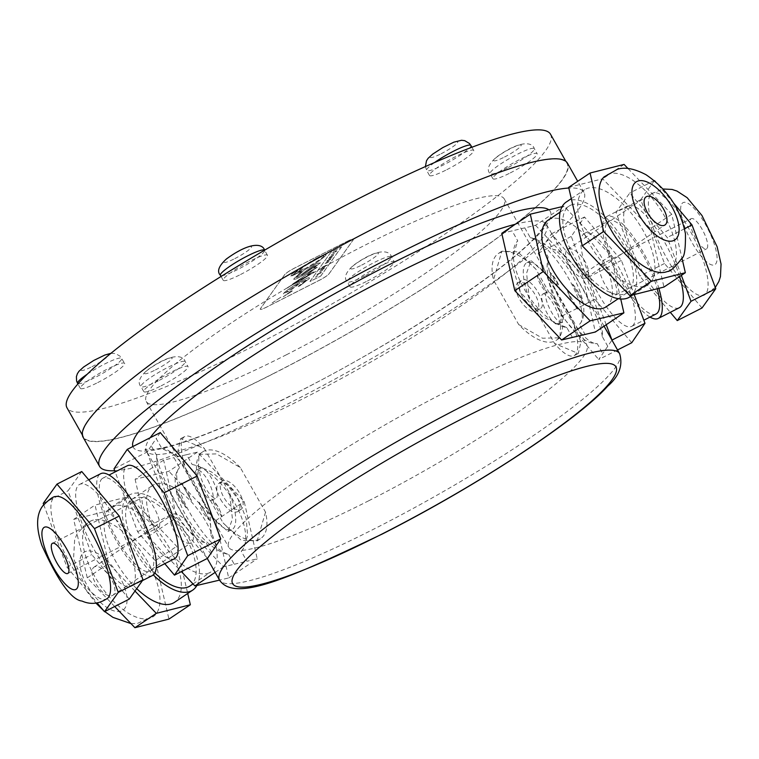 <?xml version="1.0" encoding="UTF-8"?>
<svg xmlns="http://www.w3.org/2000/svg" width="759" height="759" viewBox="0 0 759 759"><rect width="100%" height="100%" fill="white"/><g stroke="black" fill="none" stroke-linecap="round" stroke-linejoin="round"><path stroke-width="0.57" stroke-dasharray="3.79 2.85" d="M321.712 268.25L324.368 266.76L322.025 267.804L324.871 266.048L322.755 266.788L326.351 265.195L323.6 266.921L325.82 265.935L321.493 268.553M321.522 268.591L326.37 265.233L322.528 267.102M322.556 267.14L324.871 266.048M324.899 266.096L324.292 266.381M324.321 266.418L322.224 267.529M322.053 267.851L323.875 266.978M324.397 266.798L323.818 267.064M323.837 267.111L321.74 268.288M347.214 241.315A9.146 1.319 -29.5 0 1 353.438 239.237A9.146 1.319 -29.5 0 1 353.277 239.778L329.017 273.8A9.146 1.319 -29.5 0 1 319.482 280.185L266.466 307.139A9.146 1.319 -29.5 0 1 260.242 309.207A9.146 1.319 -29.5 0 1 260.403 308.666L284.663 274.654A9.146 1.319 -29.5 0 1 294.188 268.259L347.214 241.315L294.217 268.307A9.146 1.319 150.5 0 0 284.682 274.692L260.422 308.704A9.146 1.319 150.5 0 0 260.261 309.255A9.146 1.319 150.5 0 0 266.485 307.177L319.511 280.232A9.146 1.319 150.5 0 0 329.036 273.838L353.296 239.825A9.146 1.319 150.5 0 0 353.466 239.284A9.146 1.319 150.5 0 0 347.233 241.353M283.192 296.769L292.481 290.868L283.211 296.807L290.801 291.295L292.481 290.868L290.801 291.295M272.168 302.964L281.494 296.778L272.139 302.917M302.224 280.697C292.851 286.039 286.684 290.213 283.733 293.24L283.382 293.875L283.752 293.278C286.712 290.251 292.87 286.077 302.243 280.735C307.774 277.69 310.118 276.978 309.283 278.61L299.663 286.02L309.255 278.572C310.099 276.94 307.756 277.642 302.224 280.697L302.243 280.735M298.116 286.532L306.807 279.872L301.086 282.367L289.397 291.238L283.752 293.278L289.369 291.2L301.057 282.32L306.788 279.824L298.088 286.494L299.682 285.972L298.088 286.494M320.763 275.991L341.493 246.912L330.715 252.396L309.985 281.466L320.782 276.029L310.004 281.504L330.715 252.396L341.493 246.912M313.6 268.411L317.423 267.187L292.718 284.008L311.551 273.449L307.499 274.862L311.579 272.187L313.809 272.263L299.179 281.466C290.706 285.602 286.76 287.822 287.338 288.126L309.435 272.538C314.33 269.151 314.833 268.572 310.934 270.802L304.425 274.587C296.902 278.951 293.42 280.337 293.999 278.733L301.788 271.428L290.725 276.001L314.606 259.331C322.423 255.052 326.209 253.677 325.972 255.214C322.243 259.018 315.004 263.971 304.226 270.081L296.333 277.443L298.059 276.988C303.126 273.762 317.85 260.716 320.127 263.401L320.108 263.354C317.822 260.669 303.107 273.714 298.031 276.95L296.304 277.405L304.207 270.033C314.976 263.933 322.224 258.98 325.943 255.176C326.18 253.639 322.395 255.015 314.577 259.293L299.653 268.316L292.12 273.961L290.669 275.83L291.665 276.029L301.759 271.39L293.97 278.695C293.401 280.289 296.873 278.914 304.406 274.54L310.905 270.754C314.805 268.534 314.311 269.113 309.416 272.5L287.31 288.078C286.731 287.775 290.678 285.555 299.16 281.418L313.78 272.225L311.551 272.149L307.471 274.824L311.532 273.411L292.699 283.961L317.423 267.187L313.581 268.373L320.412 262.642L313.581 268.373M325.943 255.176L326.171 254.493L325.943 255.176M293.97 278.695L293.761 279.397L293.97 278.695M310.905 270.754L313.429 269.587L310.905 270.754M313.78 272.225L313.932 271.722L313.78 272.225M341.522 246.96L320.782 276.029M283.211 296.807L290.83 291.333M297.794 284.16L285.754 292.452L297.822 284.198M304.824 268.771L300.754 269.749L297.405 272.177L302.281 270.213C295.839 273.828 292.775 275.137 293.097 274.141C296.124 271.229 303.116 266.684 314.074 260.489C321.095 256.646 324.34 255.233 323.799 256.248C320.696 259.132 314.368 263.307 304.824 268.771L304.824 268.771M302.3 270.251L297.424 272.215L300.773 269.796L304.843 268.819C314.397 263.354 320.715 259.18 323.818 256.286C324.359 255.271 321.123 256.684 314.103 260.527C303.145 266.722 296.143 271.276 293.126 274.179C292.803 275.175 295.858 273.866 302.3 270.251L302.281 270.213M331.066 255.138L335.146 252.861L331.085 255.176M332.319 256.817L328.467 258.781M328.486 258.819L332.1 257.13M319.624 271.826L322.774 270.28L319.653 271.874M335.345 251.931L335.782 251.314L332.878 252.595L336.74 250.631L336.019 251.637M336.038 251.684L336.759 250.669L332.651 252.908M332.679 252.946L335.782 251.314M335.801 251.362L335.364 251.969M321.37 272.168L320.649 273.249L321.37 272.168L317.518 274.132L316.797 275.137L320.421 272.842M321.399 272.215L317.537 274.17L316.816 275.185L320.45 272.889M333.495 255.185L329.558 257.244L333.751 254.825M333.77 254.863L332.518 255.565M332.546 255.612L331.863 255.935M331.882 255.973L329.558 257.244M329.359 257.605L333.514 255.223M327.49 261.921L329.036 261.466L327.983 262.358L329.102 261.267L327.461 261.874L325.137 263.487L328.002 262.396L326.323 263.202L328.372 261.732L325.137 263.487L327.461 261.874M323.732 268.866L320.194 270.375L324.624 267.604L323.951 268.553M321.778 269.426L321.256 269.72M321.285 269.758L321.807 269.464M323.979 268.591L324.624 267.604M324.653 267.652L320.45 270.024M320.469 270.062L323.751 268.904M317.66 275.859L315.317 277.272L317.679 275.906M317.167 276.001L316.152 276.674L317.148 275.963M330.345 259.587L326.493 261.551L329.102 260.033L327.053 260.754L331.152 258.458L328.486 260.005L330.582 259.255M330.611 259.303L328.505 260.052L331.18 258.506L327.053 260.754M327.082 260.792L328.761 260.166M328.78 260.204L326.702 261.248M326.731 261.286L330.374 259.635M316.835 265.308L301.494 275.318L313.846 266.238L316.854 265.356L313.875 266.276L301.513 275.356L316.835 265.308M550.522 134.239A277.775 40.094 -29.5 0 1 256.125 344.814A277.775 40.094 -29.5 0 1 66.991 407.811M446.785 169.693A25.408 3.672 150.5 0 0 473.711 150.434A25.408 3.672 150.5 0 0 449.793 159.751A25.408 3.672 150.5 0 0 429.48 175.452A25.408 3.672 150.5 0 0 446.785 169.693M367.375 281.02A25.408 3.672 150.5 0 0 394.3 261.76A25.408 3.672 150.5 0 0 370.383 271.077A25.408 3.672 150.5 0 0 350.079 286.788A25.408 3.672 150.5 0 0 367.375 281.02M97.674 382.612A25.408 3.672 150.5 0 0 124.599 363.343A25.408 3.672 150.5 0 0 100.681 372.669A25.408 3.672 150.5 0 0 80.378 388.371A25.408 3.672 150.5 0 0 97.674 382.612M240.518 274.53A25.408 3.672 150.5 0 0 267.443 255.271A25.408 3.672 150.5 0 0 243.525 264.587A25.408 3.672 150.5 0 0 223.212 280.289A25.408 3.672 150.5 0 0 240.518 274.53M161.107 385.857A25.408 3.672 150.5 0 0 188.033 366.597A25.408 3.672 150.5 0 0 164.115 375.914A25.408 3.672 150.5 0 0 143.812 391.616A25.408 3.672 150.5 0 0 161.107 385.857M510.209 172.938A25.408 3.672 150.5 0 0 537.135 153.679A25.408 3.672 150.5 0 0 513.217 163.005A25.408 3.672 150.5 0 0 492.914 178.707A25.408 3.672 150.5 0 0 510.209 172.938M186.61 454.688L197.397 452.136L244.189 501.481L257.225 558.814L246.903 561.252L241.267 551.29L243.62 548.34L247.586 535.579L246.22 518.644L239.009 500.523L226.742 484.214L211.657 472.06L196.685 465.381L192.15 464.48L186.61 454.688L173.953 457.677L179.598 467.648C165.879 479.384 204.788 548.159 228.715 554.459A52.143 24.07 -123.9 0 1 185.983 515.646A52.143 24.07 -123.9 0 1 179.598 467.648M197.397 452.136L168.868 471.273L135.111 479.252L163.631 460.125L173.953 457.677M192.15 464.48A52.143 24.07 -123.9 0 1 234.882 503.283A52.143 24.07 -123.9 0 1 241.267 551.29M228.715 554.459L234.246 564.25L223.469 566.802L176.667 517.448L163.631 460.125M619.657 353.722A229.873 33.187 150.5 0 1 376.037 527.979A229.873 33.187 150.5 0 1 219.522 580.113L228.706 577.95L215.67 520.617L168.868 471.273M135.111 479.252L148.147 536.585L181.382 571.631M207.321 573.51A52.143 24.07 56.1 0 0 210.955 571.906A52.143 24.07 56.1 0 0 204.199 518.776A52.143 24.07 56.1 0 0 156.496 483.692A52.143 24.07 56.1 0 0 152.863 485.295A52.143 24.07 56.1 0 0 159.618 538.425A52.143 24.07 56.1 0 0 207.321 573.51M190.158 543.188A16.935 7.818 -123.9 0 1 174.665 531.793A16.935 7.818 -123.9 0 1 172.473 514.536A16.935 7.818 -123.9 0 1 173.65 514.014A16.935 7.818 -123.9 0 1 189.152 525.408A16.935 7.818 -123.9 0 1 191.344 542.666A16.935 7.818 -123.9 0 1 190.158 543.188M215.67 520.617L244.189 501.481M228.706 577.95L257.225 558.814M234.246 564.25L246.903 561.252M215.148 572.381L223.469 566.802M148.147 536.585L176.667 517.448M95.217 566.631A16.935 7.818 56.1 0 0 94.031 567.144A16.935 7.818 56.1 0 0 96.981 585.569A16.935 7.818 56.1 0 0 112.901 595.284A16.935 7.818 56.1 0 0 110.71 578.026A16.935 7.818 56.1 0 0 95.217 566.631M189.94 586.005A52.143 24.07 56.1 0 0 183.175 532.875A52.143 24.07 56.1 0 0 135.482 497.79A52.143 24.07 56.1 0 0 131.838 499.394A52.143 24.07 56.1 0 0 154.883 572.988M134.988 591.062L108.66 563.51L95.036 505.067L129.068 496.462L176.714 546.3L187.71 593.472M136.705 588.652A57.105 26.356 -123.9 0 1 110.88 507.477A57.105 26.356 -123.9 0 1 114.865 505.722A57.105 26.356 -123.9 0 1 167.103 544.146A57.105 26.356 -123.9 0 1 174.504 602.333M114.666 606.517L87.266 577.865L73.651 519.412L107.683 510.816L155.329 560.654L168.944 619.097M93.442 520.019A57.162 26.385 56.1 0 0 91.649 520.608A57.162 26.385 56.1 0 0 99.382 583.956A57.162 26.385 56.1 0 0 155.054 615.141A57.162 26.385 56.1 0 0 144.295 556.214A57.162 26.385 56.1 0 0 93.442 520.019M87.266 577.865L108.66 563.51M155.329 560.654L176.714 546.3M107.683 510.816L129.068 496.462M73.651 519.412L95.036 505.067M196.885 585.474A57.105 26.356 56.1 0 0 181.667 526.395A57.105 26.356 56.1 0 0 133.062 493.511A57.105 26.356 56.1 0 0 129.077 495.276A57.105 26.356 56.1 0 0 153.346 574.924M86.479 551.176A34.876 16.091 56.1 0 0 97.807 599.809A34.876 16.091 56.1 0 0 126.127 592.656A34.876 16.091 56.1 0 0 86.479 551.176M501.775 233.307L535.531 225.328L564.06 206.192L562.115 206.657M572.39 337.432L566.85 327.651A52.143 24.07 -123.9 0 1 524.118 288.837A52.143 24.07 -123.9 0 1 517.733 240.84L512.097 230.869M566.85 327.651L542.296 316.655L519.991 291.608L511.234 261.741L517.733 240.84M524.754 227.871L530.285 237.662C554.212 243.971 593.121 312.736 579.402 324.472L585.047 334.444M530.285 237.662A52.143 24.07 -123.9 0 1 573.017 276.475A52.143 24.07 -123.9 0 1 579.402 324.472M535.531 225.328L582.333 274.673L595.369 332.006M620.739 299.027L610.853 255.536L564.06 206.192M606.137 306.826A52.143 24.07 56.1 0 0 599.382 253.696A52.143 24.07 56.1 0 0 551.679 218.611A52.143 24.07 56.1 0 0 548.045 220.214M585.35 278.107A16.935 7.818 -123.9 0 1 569.848 266.713A16.935 7.818 -123.9 0 1 567.656 249.455A16.935 7.818 -123.9 0 1 568.842 248.933A16.935 7.818 -123.9 0 1 584.335 260.328A16.935 7.818 -123.9 0 1 586.527 277.585A16.935 7.818 -123.9 0 1 585.35 278.107M610.853 255.536L582.333 274.673M572.703 204.513A52.143 24.07 56.1 0 0 569.06 206.116A52.143 24.07 56.1 0 0 578.121 262.832A52.143 24.07 56.1 0 0 627.162 292.727A52.143 24.07 56.1 0 0 620.407 239.597A52.143 24.07 56.1 0 0 572.703 204.513M568.662 187.378L602.693 178.773L650.34 228.611L663.964 287.054M644.135 286.399A57.105 26.356 -123.9 0 1 591.897 247.975A57.105 26.356 -123.9 0 1 584.496 189.788A57.105 26.356 -123.9 0 1 588.481 188.033A57.105 26.356 -123.9 0 1 640.719 226.457A57.105 26.356 -123.9 0 1 648.12 284.644A57.105 26.356 -123.9 0 1 644.135 286.399M627.997 168.517L671.734 214.266L681.962 258.155M667.351 271.513A57.162 26.385 56.1 0 0 663.527 214.389A57.162 26.385 56.1 0 0 609.847 173.631A57.162 26.385 56.1 0 0 603.946 176.98M671.734 214.266L650.34 228.611M624.088 164.418L602.693 178.773M629.923 296.854A57.105 26.356 56.1 0 0 622.522 238.668A57.105 26.356 56.1 0 0 570.284 200.243A57.105 26.356 56.1 0 0 566.299 201.998M211.543 552.419L205.898 542.448C196.866 543.985 157.957 475.219 156.781 455.637L151.25 445.846L156.221 438.55L161.857 448.522L181.837 458M151.25 445.846L147.009 452.06L114.011 468.834M160.272 432.602L156.221 438.55M147.009 452.06L170.614 514.944L207.482 558.368M156.781 455.637A52.143 15.256 -116.9 0 0 174.001 509.336A52.143 15.256 -116.9 0 0 205.898 542.448M195.158 473.692L197.957 478.189M210.063 510.437L210.974 535.332A52.143 15.256 -116.9 0 0 193.763 481.633A52.143 15.256 -116.9 0 0 161.857 448.522M210.974 535.332L216.514 545.123M164.769 563.69L137.616 531.717L115.159 471.908M174.504 558.747A52.143 15.256 63.1 0 1 139.096 522.666A52.143 15.256 63.1 0 1 125.463 467.345A52.143 15.256 63.1 0 1 127.246 465.77M159.134 526.841A16.935 4.952 -116.9 0 0 154.703 508.872A16.935 4.952 -116.9 0 0 143.204 497.154A16.935 4.952 -116.9 0 0 142.626 497.667A16.935 4.952 -116.9 0 0 147.047 515.636A16.935 4.952 -116.9 0 0 158.546 527.353A16.935 4.952 -116.9 0 0 159.134 526.841M137.616 531.717L170.614 514.944M101.146 479.707A52.143 15.256 63.1 0 1 102.93 478.132A52.143 15.256 63.1 0 1 140.159 517.704A52.143 15.256 63.1 0 1 150.187 571.11A52.143 15.256 63.1 0 1 114.78 535.029A52.143 15.256 63.1 0 1 101.146 479.707M81.744 471.538L67.987 490.817L91.744 554.601L129.248 599.107M133.328 584.506A57.105 16.707 -116.9 0 0 118.395 523.919A57.105 16.707 -116.9 0 0 79.619 484.413A57.105 16.707 -116.9 0 0 77.674 486.139A57.105 16.707 -116.9 0 0 92.598 546.727A57.105 16.707 -116.9 0 0 131.373 586.233A57.105 16.707 -116.9 0 0 133.328 584.506M43.699 504.65L66.991 567.182L97.133 602.95M107.427 598.367A57.162 16.726 63.1 0 1 68.585 560.702A57.162 16.726 63.1 0 1 52.893 498.663A57.162 16.726 63.1 0 1 55.711 496.595M66.991 567.182L91.744 554.601M43.235 503.397L67.987 490.817M152.426 575.531A57.105 16.707 63.1 0 1 113.66 536.025A57.105 16.707 63.1 0 1 98.727 475.438A57.105 16.707 63.1 0 1 100.681 473.711M617.532 349.965L598.728 359.519L611.953 340.108M606.232 324.719L588.386 277.177L551.518 233.763L542.486 247.007L548.026 256.789A52.143 15.256 -116.9 0 0 565.237 310.488A52.143 15.256 -116.9 0 0 597.143 343.599L602.779 353.571M542.486 247.007L538.254 253.221L561.859 316.095L598.728 359.519M616.374 294.454A16.935 4.952 -116.9 0 0 611.953 276.485A16.935 4.952 -116.9 0 0 600.454 264.768A16.935 4.952 -116.9 0 0 599.866 265.28A16.935 4.952 -116.9 0 0 604.297 283.249A16.935 4.952 -116.9 0 0 615.796 294.966A16.935 4.952 -116.9 0 0 616.374 294.454M631.735 342.745L594.866 299.331L571.261 236.447L584.515 216.989L621.384 260.403L634.211 294.577M633.537 324.776A52.143 15.256 63.1 0 1 631.754 326.351A52.143 15.256 63.1 0 1 596.346 290.28A52.143 15.256 63.1 0 1 582.713 234.958A52.143 15.256 63.1 0 1 584.496 233.383A52.143 15.256 63.1 0 1 619.904 269.454A52.143 15.256 63.1 0 1 633.537 324.776M607.75 346.275L602.219 336.484A52.143 15.256 -116.9 0 0 584.999 282.784A52.143 15.256 -116.9 0 0 553.102 249.673L547.457 239.711M594.866 299.331L561.859 316.095M621.384 260.403L588.386 277.177M584.515 216.989L551.518 233.763M538.254 253.221L571.261 236.447M548.026 256.789C545.152 271.361 549.298 290.071 560.465 312.917C574.146 333.988 586.365 344.216 597.143 343.599M602.219 336.484C601.043 316.911 562.134 248.136 553.102 249.673M690.633 219.152A16.935 4.952 63.1 0 1 691.212 218.639A16.935 4.952 63.1 0 1 703.299 231.495A16.935 4.952 63.1 0 1 706.553 248.838A16.935 4.952 63.1 0 1 695.054 237.121A16.935 4.952 63.1 0 1 690.633 219.152M681.354 275.384L667.256 237.52L629.752 193.023L615.995 212.302L639.752 276.086L670.301 312.328M679.609 276.561A57.105 16.707 -116.9 0 0 653.736 225.157A57.105 16.707 -116.9 0 0 627.627 205.898A57.105 16.707 -116.9 0 0 625.672 207.624A57.105 16.707 -116.9 0 0 640.605 268.202A57.105 16.707 -116.9 0 0 679.381 307.708M673.641 203.156L655.463 181.591M654.495 180.443L640.748 199.721L664.505 263.506L702.009 308.002M650.397 194.987A57.162 16.726 63.1 0 1 651.573 193.754A57.162 16.726 63.1 0 1 693.166 236.647A57.162 16.726 63.1 0 1 703.289 295.526A57.162 16.726 63.1 0 1 664.609 254.246A57.162 16.726 63.1 0 1 650.397 194.987M684.514 228.753L667.256 237.52M664.505 263.506L639.752 276.086M640.748 199.721L615.995 212.302M654.258 180.566L629.752 193.023M656.07 313.998A52.143 15.256 63.1 0 1 620.672 277.917A52.143 15.256 63.1 0 1 607.039 222.596A52.143 15.256 63.1 0 1 608.813 221.021A52.143 15.256 63.1 0 1 633.68 240.024A52.143 15.256 63.1 0 1 657.209 288.762M649.998 317.082A57.105 16.707 63.1 0 1 614.221 268.202A57.105 16.707 63.1 0 1 604.619 218.326A57.105 16.707 63.1 0 1 606.574 216.6A57.105 16.707 63.1 0 1 633.015 236.324A57.105 16.707 63.1 0 1 658.869 288.344M681.886 203.706A34.876 10.209 63.1 0 1 713.099 240.736A34.876 10.209 63.1 0 1 701.658 256.779A34.876 10.209 63.1 0 1 681.886 203.706M83.073 437.222A278.268 40.17 150.5 0 0 272.547 374.121A278.268 40.17 150.5 0 0 567.457 163.176M272.633 373.988A277.775 40.094 150.5 0 0 567.03 163.422A277.775 40.094 150.5 0 0 305.516 265.299A277.775 40.094 150.5 0 0 83.499 436.985A277.775 40.094 150.5 0 0 272.633 373.988M114.713 470.713A278.268 40.17 150.5 0 0 289.046 403.295A278.268 40.17 150.5 0 0 583.965 192.35A278.268 40.17 150.5 0 0 568.823 188.042M181.363 482.99L191.467 500.855L181.363 482.99A16.935 4.952 63.1 0 1 191.467 500.855M186.391 507.97L176.287 490.105L186.391 507.97A16.935 4.952 63.1 0 1 176.287 490.105M199.095 502.126L209.209 519.991L199.095 502.126A16.935 7.818 56.1 0 0 209.209 519.991M221.761 516.813L211.657 498.948L218.545 507.344L221.03 513.122L221.761 516.813A16.935 7.818 56.1 0 0 211.657 498.948M518.701 324.567L542.495 338.21L559.943 337.802L561.148 313.837L535.93 269.255L517.742 251.846L501.851 251.21L493.483 279.986L518.701 324.567A52.143 24.07 56.1 0 0 556.366 340.222A52.143 24.07 56.1 0 0 561.148 313.837M535.93 269.255A52.143 24.07 56.1 0 0 498.265 253.61A52.143 24.07 56.1 0 0 493.483 279.986M522.571 296.769C518.606 288.875 518.283 283.401 521.585 280.365L522.78 279.834C531.215 276.826 548.074 304.615 540.446 308.496C535.123 310.346 529.165 306.437 522.571 296.769M519.061 282.329A16.935 7.818 56.1 0 0 517.875 282.851A16.935 7.818 56.1 0 0 520.826 301.266A16.935 7.818 56.1 0 0 536.746 310.981A16.935 7.818 56.1 0 0 534.554 293.724A16.935 7.818 56.1 0 0 519.061 282.329M220.546 499.365C226.675 509.346 232.292 513.473 237.415 511.756C246.428 506.946 229.028 479.517 219.721 483.113L218.554 483.635C215.67 486.386 216.334 491.623 220.546 499.365M571.717 319.406L580.92 341.854L578.311 353.495L554.563 343.457L529.336 298.875L526.575 273.155L531.072 260.546L546.489 274.824L571.717 319.406A52.143 15.256 63.1 0 1 574.155 355.629A52.143 15.256 63.1 0 1 554.563 343.457M529.336 298.875A52.143 15.256 63.1 0 1 526.898 262.652A52.143 15.256 63.1 0 1 546.489 274.824M542.277 294.549A16.935 4.952 63.1 0 1 542.856 294.037A16.935 4.952 63.1 0 1 554.943 306.892A16.935 4.952 63.1 0 1 558.197 324.235A16.935 4.952 63.1 0 1 546.698 312.518A16.935 4.952 63.1 0 1 542.277 294.549M546.575 292.367C541.708 297.063 556.85 326.076 562.485 322.053C564.715 319.359 563.036 312.926 557.438 302.756C553.036 295.033 549.601 291.399 547.144 291.864L546.575 292.367M207.975 480.371C213.051 490.807 214.342 497.439 211.856 500.257C207.814 503.464 192.093 474.754 195.917 470.58L196.515 470.068C199.465 469.356 203.279 472.791 207.975 480.371M286.295 354.832A205.67 29.686 150.5 0 0 504.27 198.924A205.67 29.686 150.5 0 0 310.64 274.36A205.67 29.686 150.5 0 0 146.259 401.483A205.67 29.686 150.5 0 0 286.295 354.832M368.827 500.712A205.67 29.686 -29.5 0 1 228.791 547.353A205.67 29.686 -29.5 0 1 393.181 420.239A205.67 29.686 -29.5 0 1 586.802 344.795A205.67 29.686 -29.5 0 1 368.827 500.712M187.283 472.724L212.511 517.296L227.928 531.575L232.425 518.966L229.664 493.246L204.437 448.673L180.689 438.626L178.08 450.277L187.283 472.724A52.143 15.256 63.1 0 1 184.845 436.501A52.143 15.256 63.1 0 1 204.437 448.673M229.664 493.246A52.143 15.256 63.1 0 1 232.102 529.469A52.143 15.256 63.1 0 1 212.511 517.296M200.224 468.398A16.935 4.952 63.1 0 1 200.803 467.886A16.935 4.952 63.1 0 1 212.89 480.741A16.935 4.952 63.1 0 1 216.144 498.084A16.935 4.952 63.1 0 1 204.645 486.367A16.935 4.952 63.1 0 1 200.224 468.398M265.517 512.135L257.149 540.911L241.258 540.275L223.07 522.866L197.852 478.284L199.057 454.318L216.505 453.91L240.299 467.553L265.517 512.135A52.143 24.07 56.1 0 1 260.735 538.52A52.143 24.07 56.1 0 1 223.07 522.866M240.299 467.553A52.143 24.07 56.1 0 0 202.634 451.899A52.143 24.07 56.1 0 0 197.852 478.284M223.431 480.618A16.935 7.818 56.1 0 0 222.254 481.14A16.935 7.818 56.1 0 0 225.195 499.564A16.935 7.818 56.1 0 0 241.125 509.28A16.935 7.818 56.1 0 0 238.924 492.022A16.935 7.818 56.1 0 0 223.431 480.618M547.343 293.173L537.239 275.308A16.935 7.818 56.1 0 0 547.343 293.173L537.239 275.308M549.791 272.139L559.905 290.004L556.338 280.764L549.791 272.139A16.935 7.818 56.1 0 1 559.905 290.004M572.609 284.151A16.935 4.952 63.1 0 1 582.713 302.016L572.609 284.151L582.713 302.016M577.637 309.131L571.717 301.238L567.533 291.266L577.637 309.131A16.935 4.952 63.1 0 1 567.533 291.266M515.257 224.266A229.873 33.187 -29.5 0 1 546.556 224.522A229.873 33.187 -29.5 0 1 302.936 398.769A229.873 33.187 -29.5 0 1 146.421 450.903A229.873 33.187 -29.5 0 1 150.254 437.696M364.548 276.02A25.408 3.672 -29.5 0 1 347.243 281.779A25.408 3.672 -29.5 0 1 367.555 266.077A25.408 3.672 -29.5 0 1 391.473 256.76A25.408 3.672 -29.5 0 1 364.548 276.02M361.663 265.119A15.73 2.268 150.5 0 0 377.745 252.946A15.73 2.268 150.5 0 0 354.519 264.749A15.73 2.268 150.5 0 0 361.663 265.119M507.382 167.938A25.408 3.672 -29.5 0 1 490.086 173.707A25.408 3.672 -29.5 0 1 510.39 157.995A25.408 3.672 -29.5 0 1 534.308 148.679A25.408 3.672 -29.5 0 1 507.382 167.938M504.498 157.037A15.73 2.268 150.5 0 0 520.579 144.865A15.73 2.268 150.5 0 0 497.354 156.667A15.73 2.268 150.5 0 0 504.498 157.037M470.874 145.434A25.408 3.672 -29.5 0 1 443.949 164.694A25.408 3.672 -29.5 0 1 426.653 170.452A25.408 3.672 -29.5 0 1 434.556 162.54M441.064 153.783A15.73 2.268 150.5 0 0 457.146 141.62A15.73 2.268 150.5 0 0 433.93 153.422A15.73 2.268 150.5 0 0 441.064 153.783M267.443 255.271L264.568 250.195A25.408 3.672 -29.5 0 1 264.606 250.261A25.408 3.672 -29.5 0 1 237.681 269.521A25.408 3.672 -29.5 0 1 220.385 275.289M234.797 258.62A15.73 2.268 150.5 0 0 250.878 246.447A15.73 2.268 150.5 0 0 227.662 258.25A15.73 2.268 150.5 0 0 234.797 258.62M158.28 380.857A25.408 3.672 -29.5 0 1 140.975 386.616A25.408 3.672 -29.5 0 1 161.287 370.914A25.408 3.672 -29.5 0 1 185.205 361.597A25.408 3.672 -29.5 0 1 158.28 380.857M155.396 369.946A15.73 2.268 150.5 0 0 171.477 357.783A15.73 2.268 150.5 0 0 148.252 369.586A15.73 2.268 150.5 0 0 155.396 369.946M87.266 374.196A25.408 3.672 -29.5 0 1 121.772 358.343A25.408 3.672 -29.5 0 1 94.847 377.603A25.408 3.672 -29.5 0 1 77.551 383.371M91.962 366.701A15.73 2.268 150.5 0 0 108.044 354.529A15.73 2.268 150.5 0 0 84.828 366.331A15.73 2.268 150.5 0 0 91.962 366.701M132.901 446.51A239.55 34.582 150.5 0 0 296.38 393.01A239.55 34.582 150.5 0 0 548.833 209.797M112.901 595.284L191.344 542.666M94.031 567.144L172.473 514.536M193.042 583.927L210.955 571.906M131.838 499.394L152.863 485.295M110.88 507.477L129.077 495.276M91.649 520.608L86.649 523.264L77.076 533.881L74.657 539.772L73.566 558.425L87.124 591.726L95.976 603.13M103.537 610.54L104.742 611.555M131.003 623.604L137.009 623.613L155.054 615.141M586.527 277.585L664.969 224.977M567.656 249.455L646.099 196.847M618.234 298.714L627.162 292.727M560.142 212.103L569.06 206.116M632.769 294.938L648.12 284.644M571.29 198.649L584.496 189.788M67.788 573.481L158.546 527.353M52.447 543.283L143.204 497.154M150.187 571.11L156.259 568.017M102.93 478.132L109.002 475.039M131.373 586.233L142.455 580.597M79.619 484.413L88.699 479.792M615.796 294.966L706.553 248.838M600.454 264.768L691.212 218.639M631.754 326.351L643.841 320.213M584.496 233.383L608.813 221.021M606.574 216.6L627.627 205.898M651.573 193.754L663.024 188.991M715.301 287.471L703.289 295.526M604.069 326.171L546.556 224.522L546.006 222.434C547.656 221.628 544.288 226.324 535.92 236.542C502.278 273.373 389.841 346.076 296.712 392.716C228.174 427.023 180.262 445.96 153.005 449.518L144.922 449.356L146.421 450.903L207.273 558.472M350.079 286.788L347.243 281.779C343.58 277.936 345.592 272.49 353.296 265.441C377.773 247.595 389.794 250.328 391.473 256.76L394.3 261.76M492.914 178.707L490.086 173.707C486.415 169.855 488.435 164.409 496.13 157.36C520.617 139.514 532.628 142.246 534.308 148.679L537.135 153.679M429.48 175.452L426.653 170.452L425.41 166.572M473.711 150.434L471.908 147.265M223.212 280.289L221.059 276.475M143.812 391.616L140.975 386.616C137.313 382.764 139.333 377.318 147.028 370.278C171.506 352.432 183.526 355.165 185.205 361.597L188.033 366.597M110.956 353.296L115.596 353.571L120.301 356.36L124.599 363.343M80.378 388.371L77.892 383.978M583.965 192.35L577.713 181.306M567.03 163.422L565.853 161.344M83.499 436.985L82.323 434.907M556.366 340.222L559.943 337.812M498.265 253.61L501.851 251.201M536.746 310.981L540.455 308.496M517.875 282.851L521.585 280.365M574.155 355.629L578.32 353.504M526.898 262.652L531.063 260.536M558.197 324.235L562.485 322.063M542.856 294.037L547.135 291.864M211.865 500.266L216.144 498.084M196.515 470.058L200.803 467.886M180.68 438.617L184.845 436.501M227.937 531.594L232.102 529.469M146.259 401.483L228.791 547.353M504.27 198.924L586.802 344.795M237.415 511.756L241.125 509.28M218.545 483.625L222.254 481.14M199.057 454.309L202.634 451.899M257.149 540.92L260.735 538.52"/><path stroke-width="1.14" d="M82.323 434.907L66.991 407.811A277.775 40.094 -29.5 0 1 289.008 236.125A277.775 40.094 -29.5 0 1 550.522 134.239L565.853 161.344M181.382 571.631L194.94 585.929L219.522 580.123L207.273 558.472M194.94 585.929L215.148 572.381M154.883 572.988A52.143 24.07 56.1 0 0 189.94 586.005L193.042 583.927M187.71 593.472L190.338 604.752L156.307 613.348L134.988 591.062M153.346 574.924A57.105 26.356 56.1 0 0 192.701 590.122L174.504 602.333A57.105 26.356 -123.9 0 1 170.519 604.088A57.105 26.356 -123.9 0 1 136.705 588.652M190.338 604.752L168.944 619.097L134.912 627.702L114.666 606.517M134.912 627.702L156.307 613.348M192.701 590.122A57.105 26.356 56.1 0 0 196.885 585.474M562.115 206.657L530.294 214.18L501.775 233.307L514.811 290.64L561.603 339.985L595.369 332.006L623.889 312.869L620.739 299.027M530.294 214.18L543.33 271.504L590.132 320.848L623.889 312.869M560.142 212.103L548.045 220.214A52.143 24.07 56.1 0 0 554.801 273.354A52.143 24.07 56.1 0 0 602.504 308.439A52.143 24.07 56.1 0 0 606.137 306.826L618.234 298.714M590.132 320.848L561.603 339.985M543.33 271.504L514.811 290.64M647.275 196.325A16.935 7.818 56.1 0 0 646.099 196.847A16.935 7.818 56.1 0 0 649.04 215.262A16.935 7.818 56.1 0 0 664.969 224.977A16.935 7.818 56.1 0 0 662.768 207.719A16.935 7.818 56.1 0 0 647.275 196.325M681.962 258.155L685.349 272.709L663.964 287.054L629.932 295.659L582.286 245.821L568.662 187.378L590.056 173.024L624.088 164.418L627.997 168.517M685.349 272.709L651.317 281.314L603.671 231.467L590.056 173.024M603.946 176.98A57.162 26.385 56.1 0 0 615.796 237.567A57.162 26.385 56.1 0 0 667.351 271.513C670.254 271.646 675.112 267.225 681.924 258.24C684.476 256.808 685.643 248.629 685.434 233.696C680.453 208.896 667.322 189.247 646.042 174.741C634.429 168.621 624.875 166.809 617.39 169.304L603.946 176.98M603.671 231.467L582.286 245.821M651.317 281.314L629.932 295.659M571.29 198.649L566.299 201.998A57.105 26.356 56.1 0 0 576.223 264.104A57.105 26.356 56.1 0 0 629.923 296.854L632.769 294.938M638.537 180.87A34.876 16.091 56.1 0 0 649.865 229.503A34.876 16.091 56.1 0 0 678.185 222.349A34.876 16.091 56.1 0 0 638.537 180.87M115.159 471.908L114.011 468.834L127.265 449.375L160.272 432.602L197.141 476.026L220.746 538.909L207.482 558.368L174.485 575.142L164.769 563.69M181.837 458L195.158 473.692M197.957 478.189L210.063 510.437M127.265 449.375L164.134 492.8L187.739 555.683L174.485 575.142M109.002 475.039L127.246 465.77A52.143 15.256 63.1 0 1 162.654 501.841A52.143 15.256 63.1 0 1 176.287 557.172A52.143 15.256 63.1 0 1 174.504 558.747L156.259 568.017M187.739 555.683L220.746 538.909M164.134 492.8L197.141 476.026M51.868 543.795A16.935 4.952 63.1 0 1 52.447 543.283A16.935 4.952 63.1 0 1 64.534 556.138A16.935 4.952 63.1 0 1 67.788 573.481A16.935 4.952 63.1 0 1 56.289 561.764A16.935 4.952 63.1 0 1 51.868 543.795M97.133 602.95L104.505 611.688L129.248 599.107L143.005 579.819L119.248 516.035L81.744 471.538L56.991 484.119L43.235 503.397L43.699 504.65M104.505 611.688L118.252 592.399L94.495 528.615L56.991 484.119M55.711 496.595A57.162 16.726 63.1 0 1 95.653 540.323A57.162 16.726 63.1 0 1 107.427 598.367C99.04 603.955 90.568 604.847 82 601.052C71.517 599.933 58.149 581.394 41.887 545.417C35.891 527.638 36.214 514.422 42.865 505.76C49.297 499.242 53.576 496.187 55.711 496.595M118.252 592.399L143.005 579.819M94.495 528.615L119.248 516.035M88.699 479.792L100.681 473.711A57.105 16.707 63.1 0 1 141.449 517.05A57.105 16.707 63.1 0 1 152.426 575.531L142.455 580.597M43.121 528.349A34.876 10.209 63.1 0 1 74.335 565.379A34.876 10.209 63.1 0 1 62.893 581.422A34.876 10.209 63.1 0 1 43.121 528.349M634.211 294.577L644.989 323.287L631.735 342.745L617.532 349.965M644.989 323.287L611.991 340.06L606.232 324.719M670.301 312.328L677.256 320.583L691.013 301.304L681.354 275.384M658.869 288.344A57.105 16.707 63.1 0 1 658.319 318.419L679.381 307.708A57.105 16.707 -116.9 0 0 681.326 305.981A57.105 16.707 -116.9 0 0 679.609 276.561M677.256 320.583L702.009 308.002L715.765 288.724L692.009 224.939L673.641 203.156M655.463 181.591L654.258 180.566M692.009 224.939L684.514 228.753M715.765 288.724L691.013 301.304M657.209 288.762A52.143 15.256 63.1 0 1 656.07 313.998L643.841 320.213M658.319 318.419A57.105 16.707 63.1 0 1 649.998 317.082M577.713 181.306L567.457 163.176A278.268 40.17 150.5 0 0 305.488 265.242A278.268 40.17 150.5 0 0 83.073 437.222L99.581 466.396A278.268 40.17 150.5 0 0 114.713 470.713M568.823 188.042A278.268 40.17 150.5 0 0 288.05 314.074A278.268 40.17 150.5 0 0 99.581 466.396M150.254 437.696A229.873 33.187 -29.5 0 1 310.564 320.089A229.873 33.187 -29.5 0 1 515.257 224.266M619.657 353.722A229.873 33.187 150.5 0 0 403.247 438.038A229.873 33.187 150.5 0 0 219.522 580.113C234.958 602.883 289.72 577.95 382.251 534.032C478.692 485.153 578.206 419.329 607.722 386.141C619.116 376.265 623.092 365.458 619.657 353.722L604.069 326.171M434.556 162.54A25.408 3.672 -29.5 0 1 457.345 149.343A25.408 3.672 -29.5 0 1 470.874 145.434L469.404 143.442L464.698 140.652L461.538 140.273L453.92 142.142L442.848 147.559L432.696 154.115L428.076 158.356L426.501 160.747L425.41 166.572M221.059 276.475L220.385 275.289A25.408 3.672 -29.5 0 1 240.442 259.73A25.408 3.672 -29.5 0 1 264.568 250.195M77.892 383.978L77.551 383.371A25.408 3.672 -29.5 0 1 87.266 374.196M382.583 533.738A220.195 31.783 -29.5 0 1 282.604 528.625A220.195 31.783 -29.5 0 1 607.722 363.39A220.195 31.783 -29.5 0 1 382.583 533.738M548.833 209.797A239.55 34.582 150.5 0 0 321.076 301.361A239.55 34.582 150.5 0 0 132.901 446.51M95.976 603.13L103.537 610.54M104.742 611.555L112.958 617.38L131.003 623.604M663.024 188.991L672.085 189.446L677 191.078L687.151 197.691L701.961 215.499L717.113 246.703L721.05 264.056L720.462 276.523L718.868 281.485L715.301 287.471M471.908 147.265L470.874 145.434M220.385 275.289C216.723 271.437 218.734 265.992 226.429 258.952C250.916 241.096 262.937 243.829 264.606 250.261M77.551 383.371L76.612 381.094L76.393 376.692L77.399 373.656L78.974 371.274L83.594 367.033L93.746 360.468L104.818 355.051L110.956 353.296"/></g></svg>
